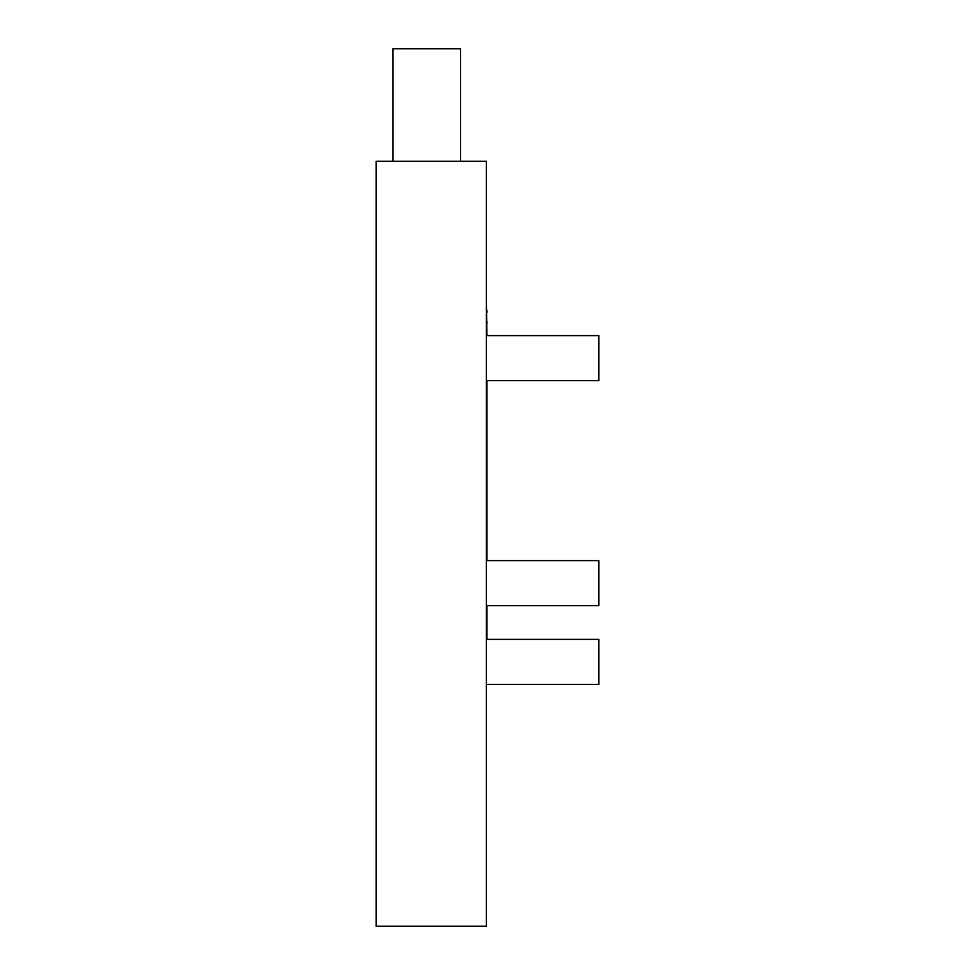 <?xml version="1.0" encoding="UTF-8"?>
<svg xmlns="http://www.w3.org/2000/svg" width="975" height="975" viewBox="0 0 975 975"><rect width="100%" height="100%" fill="white"/><g stroke="black" fill="none" stroke-linecap="round" stroke-linejoin="round"><path stroke-width="1.46" d="M486.379 926.25L486.379 161.253L376.131 161.253L376.131 926.25L486.379 926.25M392.998 161.253L392.998 48.75L460.505 48.75L460.505 161.253M486.379 684.377L598.869 684.377L598.869 639.381L486.939 639.381L486.939 605.621M486.379 380.628L598.869 380.628L598.869 335.619L486.379 335.619M486.379 560.625L598.869 560.625L598.869 605.621L486.379 605.621M486.379 300.519L486.939 335.619M486.939 380.628L486.939 560.625M486.939 627.559L486.939 625.316M486.939 616.31L486.939 614.067M486.939 560.064L486.939 557.81M486.939 548.815L486.939 546.561M486.939 537.566L486.939 535.312M486.939 526.317L486.939 524.062M486.939 515.068L486.939 512.813M486.939 492.558L486.939 490.315M486.939 475.69L486.939 473.436M486.939 464.441L486.939 462.187M486.939 447.562L486.939 445.307M486.939 425.063L486.939 422.809M486.939 413.814L486.939 411.56M486.939 402.565L486.939 400.311M486.939 391.316L486.939 389.062M486.939 323.81L486.939 321.567M486.939 312.561L486.939 310.318"/></g></svg>
